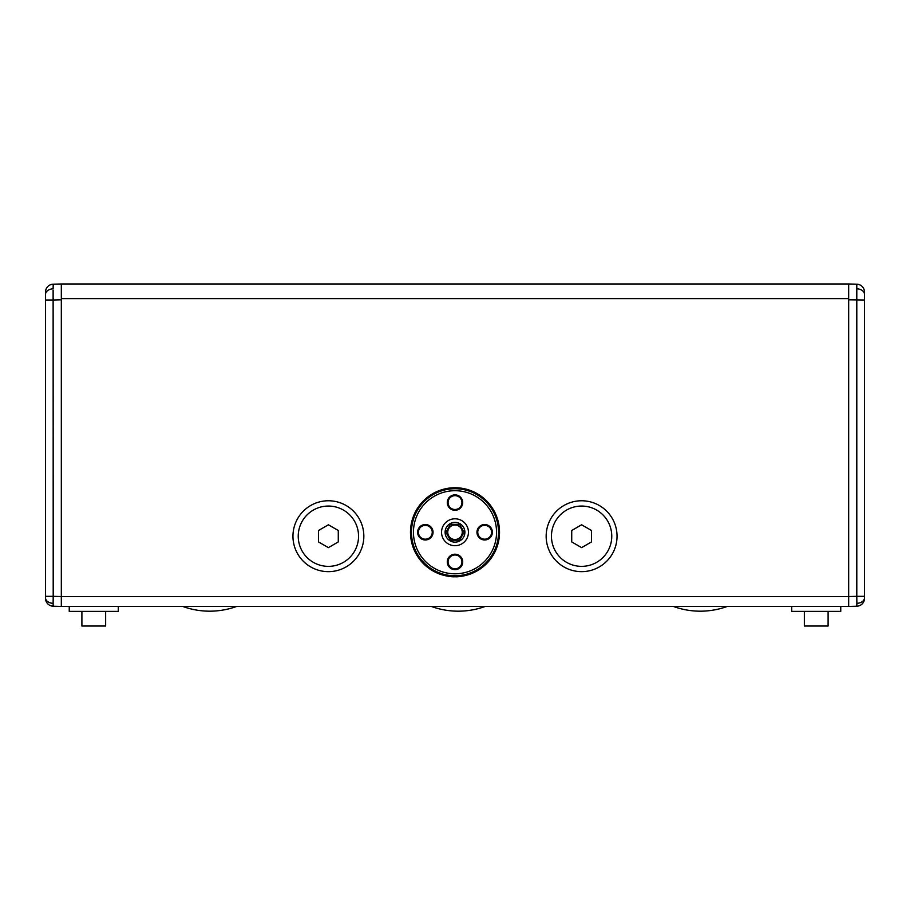 <?xml version="1.0" encoding="UTF-8"?>
<svg xmlns="http://www.w3.org/2000/svg" width="910" height="910" viewBox="0 0 910 910"><rect width="100%" height="100%" fill="white"/><g stroke="black" fill="none" stroke-linecap="round" stroke-linejoin="round"><path stroke-width="1.36" d="M591.5 530.496L581.604 524.786L571.719 530.496L571.719 541.916L581.604 547.627L591.5 541.916L591.5 530.496M581.604 566.361A30.144 30.144 0 0 1 555.498 521.134A30.144 30.144 0 0 1 607.721 521.134A30.144 30.144 0 0 1 581.604 566.361M338.281 530.496L328.396 524.786L318.5 530.496L318.5 541.916L328.396 547.627L338.281 541.916L338.281 530.496M328.396 566.361A30.144 30.144 0 0 1 302.279 521.134A30.144 30.144 0 0 1 354.502 521.134A30.144 30.144 0 0 1 328.396 566.361M485.223 606.435A78.931 78.931 0 0 1 431.306 606.435M445.866 532.248L450.427 540.165L459.573 540.165L464.134 532.248L459.573 524.342L450.427 524.342L445.866 532.248L450.427 540.165L459.573 540.165L464.134 532.248L459.573 524.342L450.427 524.342L445.866 532.248M464.896 532.248A9.896 9.896 0 0 0 455 522.363A9.896 9.896 0 0 0 445.104 532.248A9.896 9.896 0 0 0 455 542.144A9.896 9.896 0 0 0 464.896 532.248M447.743 532.248A7.257 7.257 0 0 0 455 539.505A7.257 7.257 0 0 0 462.257 532.248A7.257 7.257 0 0 0 455 525.002A7.257 7.257 0 0 0 447.743 532.248M840.76 606.435L840.76 611.384L791.7 611.384L791.7 606.435M840.76 611.384L828.896 611.384M803.564 611.384L791.7 611.384M804.36 611.384L804.36 626.023L828.1 626.023L828.1 611.384M81.9 611.384L81.9 626.023L105.64 626.023L105.64 611.384M69.24 606.435L69.24 611.384L118.3 611.384L118.3 606.435M727.272 606.435A78.931 78.931 0 0 1 673.343 606.435M236.657 606.435A78.931 78.931 0 0 1 182.728 606.435M498.521 532.248A43.521 43.521 0 0 1 455 575.768A43.521 43.521 0 0 1 411.479 532.248A43.521 43.521 0 0 1 455 488.727A43.521 43.521 0 0 1 498.521 532.248M441.543 532.248A13.457 13.457 0 0 0 455 545.704A13.457 13.457 0 0 0 468.457 532.248A13.457 13.457 0 0 0 455 518.802A13.457 13.457 0 0 0 441.543 532.248M462.712 561.925A7.712 7.712 0 0 1 455 569.637A7.712 7.712 0 0 1 447.288 561.925A7.712 7.712 0 0 1 455 554.213A7.712 7.712 0 0 1 462.712 561.925M448.073 561.925A6.927 6.927 0 0 0 455 568.852A6.927 6.927 0 0 0 461.927 561.925A6.927 6.927 0 0 0 455 554.998A6.927 6.927 0 0 0 448.073 561.925M448.073 502.582A6.927 6.927 0 0 0 455 509.498A6.927 6.927 0 0 0 461.927 502.582A6.927 6.927 0 0 0 455 495.654A6.927 6.927 0 0 0 448.073 502.582M418.407 532.248A6.927 6.927 0 0 0 425.323 539.175A6.927 6.927 0 0 0 432.25 532.248A6.927 6.927 0 0 0 425.323 525.332A6.927 6.927 0 0 0 418.407 532.248M477.75 532.248A6.927 6.927 0 0 0 484.677 539.175A6.927 6.927 0 0 0 491.593 532.248A6.927 6.927 0 0 0 484.677 525.332A6.927 6.927 0 0 0 477.75 532.248M462.712 502.582A7.712 7.712 0 0 1 455 510.294A7.712 7.712 0 0 1 447.288 502.582A7.712 7.712 0 0 1 455 494.858A7.712 7.712 0 0 1 462.712 502.582M433.046 532.248A7.712 7.712 0 0 1 425.323 539.971A7.712 7.712 0 0 1 417.61 532.248A7.712 7.712 0 0 1 425.323 524.535A7.712 7.712 0 0 1 433.046 532.248M476.954 532.248A7.712 7.712 0 0 1 484.677 524.535A7.712 7.712 0 0 1 492.39 532.248A7.712 7.712 0 0 1 484.677 539.971A7.712 7.712 0 0 1 476.954 532.248M53.121 290.131L53.201 596.334L61.323 596.551L848.677 596.539L848.677 299.799L864.5 300.016L864.5 292.099A7.917 7.917 0 0 0 856.799 284.193L856.799 596.334L848.677 596.551L848.677 606.435L856.799 606.219A7.917 7.917 0 0 0 864.5 598.314L864.5 300.016L864.5 598.314M864.5 597.734A7.917 5.596 0 0 1 856.879 603.33L856.799 596.334L864.5 596.334M861.008 604.877L861.781 604.285M862.259 603.831L863.192 602.659M863.965 601.18L864.193 600.509M864.375 599.736L864.455 599.144M856.799 284.193L848.677 283.977L848.677 298.616L61.323 298.616L61.323 283.977L53.201 284.193L53.121 288.823A7.917 5.596 0 0 0 45.5 294.419L45.5 292.099A7.917 7.917 0 0 1 53.201 284.193M53.178 298.15L53.201 300.016L61.323 299.799L61.323 606.435L53.201 606.219A7.917 7.917 0 0 1 45.5 598.314L45.5 294.419M45.5 597.734A7.917 5.596 0 0 0 53.121 603.33L53.201 596.334L45.5 596.334M53.201 300.016L45.5 300.016L45.5 598.314L46.08 601.294M53.121 603.33L53.201 606.219L50.243 605.559M440.576 574.358L438.518 573.596M455 487.737A44.51 44.51 0 0 1 471.482 573.596A44.51 44.51 0 0 1 411.286 540.642A44.51 44.51 0 0 1 455 487.737M438.859 573.732C439.507 574.21 449.824 577.293 454.989 576.758C460.176 577.293 470.459 574.221 471.141 573.732L471.482 573.596M581.604 500.762A35.456 35.456 0 0 1 612.305 553.928A35.456 35.456 0 0 1 550.903 553.928A35.456 35.456 0 0 1 581.604 500.762M328.396 500.762A35.456 35.456 0 0 1 359.097 553.928A35.456 35.456 0 0 1 297.695 553.928A35.456 35.456 0 0 1 328.396 500.762M848.677 283.977L61.323 283.977M848.677 606.435L61.323 606.435M413.459 532.248A41.541 41.541 0 0 0 455 573.789A41.541 41.541 0 0 0 496.541 532.248A41.541 41.541 0 0 0 455 490.706A41.541 41.541 0 0 0 413.459 532.248M856.879 603.33L856.799 606.219M856.879 288.823A7.917 5.596 0 0 1 864.5 294.419"/></g></svg>
